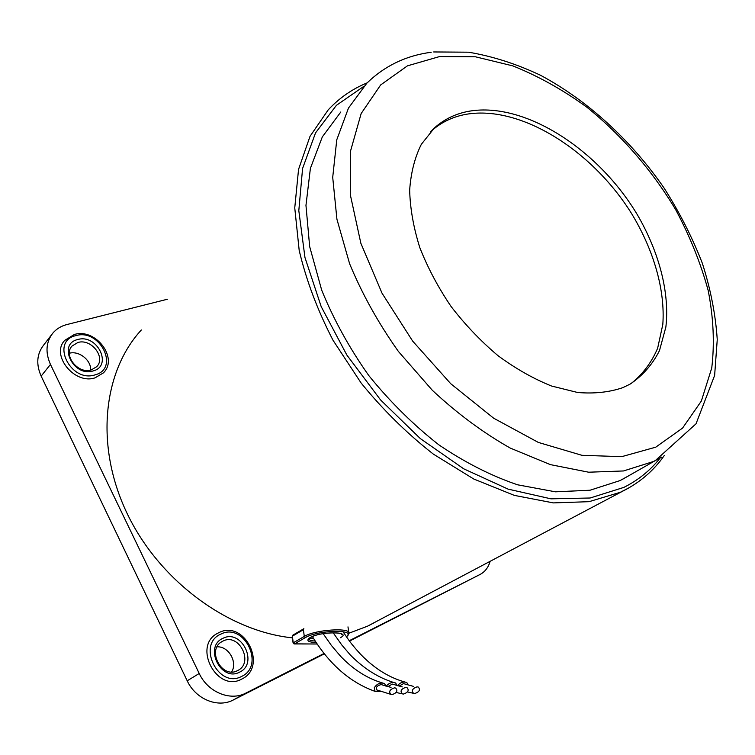 <?xml version="1.0" encoding="UTF-8"?>
<svg xmlns="http://www.w3.org/2000/svg" width="755" height="755" viewBox="0 0 755 755"><rect width="100%" height="100%" fill="white"/><g stroke="black" fill="none" stroke-linecap="round" stroke-linejoin="round"><path stroke-width="1.13" d="M391.033 687.409L381.133 684.577C377.094 685.615 375.594 687.371 376.632 689.862L377.783 690.381M394.365 687.871L395.611 688.041C398.027 690.702 396.894 692.882 392.213 694.591L390.807 694.355C388.599 691.637 389.788 689.475 394.365 687.871M385.777 686.059L384.559 683.53C380.473 682.265 377.047 683.681 374.272 687.758L375.046 691.372L380.539 691.514M402.302 686.899L392.336 684.096L387.796 686.654M405.718 687.361L406.917 687.522C409.333 690.174 408.2 692.344 403.548 694.053L402.179 693.836C399.971 691.127 401.15 688.975 405.718 687.361M396.932 685.54L395.705 683.03C392.383 681.812 389.193 682.86 386.135 686.172M413.532 686.389L403.5 683.615L398.999 686.144M417.024 686.861L418.195 687.012C420.601 689.645 419.478 691.806 414.835 693.515L413.504 693.307C411.305 690.627 412.485 688.475 417.024 686.861M408.049 685.03L406.813 682.529C403.538 681.35 400.386 682.397 397.356 685.672M272.206 680.132L281.69 675.14L272.206 680.132M622.828 387.655L629.991 384.182C642.618 375.735 652.443 364.552 659.474 350.613L665.872 327.038C669.798 292.78 659.172 252.302 637.494 214.977C598.583 149.688 525.433 101.953 469.808 111.098C456.077 113.448 444.261 119.092 434.342 128.02L421.328 144.328C414.75 157.559 410.862 172.838 409.663 190.156C410.125 208.389 413.504 227.529 419.799 247.593C427.726 267.78 438.155 287.419 451.084 306.502C465.231 324.848 480.869 341.241 498.017 355.68C515.656 368.666 533.492 378.774 551.518 386.013L577.594 392.487C594.194 393.884 609.276 392.27 622.828 387.655M631.105 383.549C642.684 374.301 651.527 362.532 657.643 348.253L662.815 324.442C665.287 290.165 653.839 250.481 631.954 214.175C592.741 150.726 521.224 105.143 466.684 114.203C452.962 116.581 441.147 122.235 431.228 131.172L430.492 131.851M340.816 111.985L322.328 136.881L310.399 168.337L305.964 205.379L309.663 246.555L321.668 290.071C333.672 319.61 349.386 348.112 368.827 375.594C390.052 401.811 413.4 424.895 438.891 444.865C465.033 462.551 491.278 475.867 517.637 484.814L555.463 491.826L590.051 490.222L620.129 480.558L630.227 474.914M217.081 646.846C228.52 646.072 237.816 662.003 231.672 671.931M223.074 638.268C241.581 628.66 258.72 663.636 239.552 672.158C220.866 682.388 203.435 646.299 223.074 638.268M237.476 670.638L237.721 670.515C254.171 662.805 239.099 632.652 223.074 641.023L222.225 641.457C206.19 649.47 221.706 679.321 237.476 670.638M69.375 353.246C79.03 350.443 91.449 360.371 90.581 370.12M77.765 339.533C97.216 333.606 113.118 366.062 93.054 370.95C73.395 377.368 57.257 343.94 77.765 339.533M91.261 369.941L96.668 366.722C106.21 357.559 91.27 338.249 77.916 342.487L72.074 346.016C62.854 355.341 78.171 374.414 91.261 369.941M217.374 633.426L219.016 632.577L217.374 633.426C192.365 646.157 216.949 692.92 241.609 679.141L243.129 678.301M74.358 334.474L64.741 340.373C50.406 355.095 74.641 384.965 95.092 377.821L103.388 372.894C118.686 358.238 95.809 328 74.537 334.427M374.99 622.356L367.572 626.159L348.961 633.209M313.74 638.702L308.436 638.758M292.449 637.852C228.038 631.312 158.984 580.586 126.915 513.032C94.715 445.469 103.086 371.441 141.345 329.973M324.131 653.443L245.517 693.26C230.011 701.338 207.719 692.033 199.226 673.488L50.462 364.429C45.196 352.472 45.97 342.053 52.793 333.182C56.408 328.916 61.108 326.037 66.874 324.556L167.45 299.225M490.08 561.409C488.353 567.496 484.984 571.856 479.991 574.498L349.244 640.721M479.991 574.498L349.518 641.08M324.414 653.802L232.955 700.149C217.563 708.171 195.545 699.064 187.212 680.793L41.148 376.122C35.976 364.325 36.778 354.019 43.554 345.205L51.633 334.701M439.636 56.55L407.436 65.845L380.662 84.938L361.164 113.533L350.631 150.707L350.32 194.762L360.852 243.27L382.011 293.166L412.645 341.09L450.744 383.719L493.628 418.185L538.324 442.421L581.888 455.303L621.714 456.662L655.746 447.168L682.567 428.085L701.338 401.065L711.757 367.93C714.664 343.459 713.484 317.685 708.209 290.6C700.772 263.297 689.938 236.334 675.706 209.73C652.282 170.602 621.761 135.324 586.786 107.144C562.824 89.77 538.183 76.019 512.853 65.893L475.367 56.776L439.636 56.55M661.625 457.124L653.632 461.456L623.488 470.96L588.645 472.205L550.367 464.627L510.267 448.083C483.191 432.766 457.2 413.495 432.294 390.259L398.423 351.471C378.387 323.206 362.117 293.959 349.603 263.712L336.928 219.261L332.71 177.349L336.768 139.807L348.47 108.078L366.873 83.163C384.644 65.874 406.096 55.577 431.209 52.265M628.821 487.919L620.299 492.298L589.051 501.679L553.311 502.896L514.334 495.384L473.734 479L433.361 454.123C407.143 433.634 383.078 409.956 361.173 383.087L333.012 340.25C317.534 310.267 306.266 280.341 299.197 250.481L294.752 207.889L298.555 169.356L310.022 136.344L328.208 109.871C339.344 97.933 352.34 88.93 367.185 82.861M363.75 86.419L336.428 105.313L315.533 132.899L302.585 168.45L298.81 210.636L304.963 257.512L321.186 306.596L346.856 355.058L380.586 399.961L420.365 438.617L463.74 468.827L508.106 489.127L550.952 498.828L590.108 498.007L623.866 487.39C638.334 480.123 650.423 470.327 660.134 458.002M221.017 634.049C196.404 644.006 218.233 689.296 241.628 676.414C265.505 665.683 244.129 622.129 221.017 634.049M75.868 335.616C50.16 341.062 70.366 382.993 94.97 374.895C119.988 368.714 100.141 328.283 75.868 335.616M233.37 699.951L245.941 693.052M187.212 680.793L199.226 673.488M41.148 376.122L50.462 364.429M316.232 642.533C307.88 642.175 305.813 640.533 310.031 637.597C320.611 631.171 352.67 631.435 340.345 637.739M312.4 636.55L308.795 638.532C308.653 639.957 310.815 640.806 315.269 641.07M303.878 628.688L303.416 629.708L304.284 636.446C315.184 629.547 351.67 627.254 348.923 633.53L346.479 636.871M303.416 629.708L292.393 636.154L293.223 642.826L304.284 636.446L305.435 637.579L294.365 643.94L317.204 643.977M346.394 636.739C357.681 629.179 317.921 629.83 305.435 637.579M293.299 643.109L294.365 643.94L293.091 642.967L292.251 636.295L292.855 635.144L292.43 636.437M317.232 644.024L293.94 643.845M382.398 682.926C367.336 678.509 353.387 669.6 340.533 656.208L331.37 645.412L323.178 633.681M375.046 691.372C350.009 682.397 329.123 664.098 312.372 636.493M376.632 689.862L390.807 694.355M393.582 682.444C378.076 677.594 363.646 668.43 350.311 654.962L341.779 644.968L333.153 632.747M396.148 692.458L402.179 693.836M404.737 681.973C388.665 677.443 373.829 668.09 360.248 653.915C350.603 643.307 348.782 640.136 342.987 631.671M407.445 691.948L413.504 693.307M367.572 626.159L623.394 490.816C640.202 482.285 653.849 470.488 664.334 455.444M433.663 51.953L468.459 52.189C492.458 56.219 516.448 63.901 540.429 75.226C587.881 100.557 631.397 140.704 664.126 188.099C679.538 212.353 692.25 237.363 702.282 263.127C710.597 289.014 715.589 314.505 717.25 339.599L714.626 375.433L696.034 423.791L655.208 460.673L621.714 479.765M232.955 700.149L245.517 693.26M222.225 641.457L221.196 642.109M72.074 346.016L71.546 346.677M241.732 679.085C268.072 666.825 244.79 619.496 219.092 632.539M431.228 131.172L434.342 128.02M347.98 626.876L348.772 632.482M303.812 628.726L292.855 635.144M313.193 636.229C323.433 631.756 344.554 632.388 341.732 634.568"/></g></svg>
